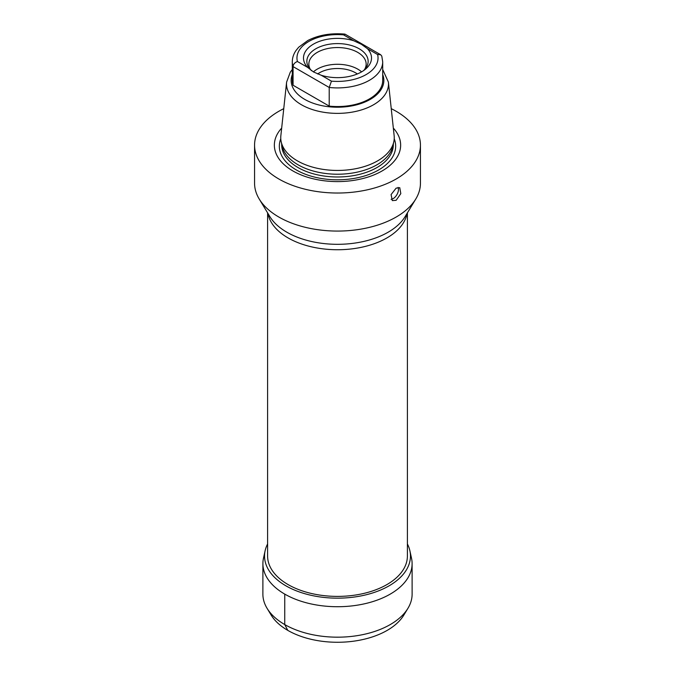 <?xml version="1.0" encoding="UTF-8"?>
<svg xmlns="http://www.w3.org/2000/svg" width="675" height="675" viewBox="0 0 675 675"><rect width="100%" height="100%" fill="white"/><g stroke="black" fill="none" stroke-linecap="round" stroke-linejoin="round"><path stroke-width="1.01" d="M357.353 73.955A25.625 14.799 180 0 0 355.624 72.849A25.625 14.799 0 0 0 317.63 73.963M313.402 71.888A28.654 16.546 0 0 1 357.767 69.137A28.654 16.546 180 0 1 361.589 71.871M364.475 69.677A28.654 16.546 180 0 0 366.154 64.1A28.654 16.546 180 0 0 357.767 52.397A28.654 16.546 0 0 0 326.531 48.811A28.654 16.546 0 0 0 308.846 64.1A28.654 16.546 0 0 0 310.525 69.677M311.622 70.757A30.645 17.693 0 0 1 309.521 68.504A30.645 17.693 0 0 1 320.119 46.71A30.645 17.693 0 0 1 359.168 48.769A30.645 17.693 180 0 1 365.479 68.504A30.645 17.693 180 0 1 363.42 70.723M367.377 48.625A34.012 19.634 0 0 1 364.88 69.66A34.012 19.634 0 0 1 321.249 75.263L313.554 71.972L307.623 67.39A34.012 19.634 0 0 1 313.453 44.128A34.012 19.634 0 0 1 353.751 40.762L361.446 44.322L367.377 48.625L377.587 54.523L380.666 54.726L381.797 56.126L382.7 61.813A45.2 26.097 180 0 1 329.214 87.472L329.214 106.11A45.2 26.097 180 0 0 382.7 80.46L382.7 61.813M353.751 40.762L343.541 34.864L345.119 34.206L380.666 54.726M321.249 75.263L331.459 81.152L329.214 87.472L293.068 66.597C293.271 64.252 294.722 62.556 297.413 61.501L307.623 67.39M293.068 85.244A45.2 26.097 180 0 1 292.3 80.46L292.3 61.813A45.2 26.097 180 0 0 293.068 66.597L293.068 85.244L329.214 106.11M388.395 82.105L394.141 135.65A56.751 32.763 180 0 1 393.812 141.767A56.751 32.763 180 0 1 377.629 160.852A56.751 32.763 0 0 1 319.098 168.674A56.751 32.763 0 0 1 281.188 141.767A56.751 32.763 0 0 1 280.859 135.65L286.605 82.105A50.996 29.438 0 0 0 316.533 110.767A50.996 29.438 0 0 0 373.562 104.752A50.996 29.438 180 0 0 388.395 82.105L382.7 69.5M281.188 141.767L282.116 146.011A55.822 32.231 0 0 0 319.402 172.479A55.822 32.231 0 0 0 376.971 164.784A55.822 32.231 180 0 0 392.884 146.011L393.812 141.767M393.331 128.107A63.146 36.458 180 0 1 382.151 170.918A63.146 36.458 0 0 1 300.004 174.471A63.146 36.458 0 0 1 281.669 128.107M283.753 108.667A82.941 47.883 180 0 0 278.851 111.274A82.941 47.883 0 0 0 254.559 145.133A82.941 47.883 0 0 0 305.758 189.38A82.941 47.883 0 0 0 396.149 179.002A82.941 47.883 180 0 0 420.441 145.133L420.441 183.187A82.941 47.883 180 0 1 415.8 198.982A82.941 47.883 180 0 1 396.149 217.046A82.941 47.883 180 0 1 259.2 198.982A82.941 47.883 180 0 1 254.559 183.187L254.559 145.133M391.247 108.667A82.941 47.883 180 0 1 420.441 145.133M396.149 200.306L392.302 200.602L391.078 194.586L396.149 188.131L399.76 187.692L400.815 193.615L396.149 200.306M398.081 187.414A7.459 4.303 120 0 1 393.188 198.593A7.459 4.303 -60 0 1 391.103 199.302M407.396 212.861L407.396 556.04A69.896 40.357 180 0 1 386.927 584.575A69.896 40.357 180 0 1 310.753 593.325A69.896 40.357 180 0 1 267.604 556.04L267.604 212.861M267.604 543.957A72.959 42.12 180 0 0 265.106 550.8A72.959 42.12 180 0 0 305.429 593.873A72.959 42.12 180 0 0 389.095 585.824A72.959 42.12 0 0 0 409.894 550.8A72.959 42.12 0 0 0 407.396 543.957M265.106 550.8L263.478 558.284A74.604 43.073 180 0 0 262.896 563.633A74.604 43.073 180 0 0 308.939 603.442A74.604 43.073 180 0 0 390.251 594.101A74.604 43.073 0 0 0 412.104 563.633A74.604 43.073 0 0 0 411.522 558.284L409.894 550.8M267.055 608.302L271.156 615.077A70.276 40.576 180 0 0 387.197 630.383A70.276 40.576 0 0 0 403.844 615.077L407.945 608.302A74.621 43.082 0 0 1 390.268 624.561A74.621 43.082 180 0 1 267.055 608.302A74.621 43.082 180 0 1 262.879 594.076L262.896 563.633M407.945 608.302A74.621 43.082 0 0 0 412.121 594.076L412.104 563.633M284.749 594.101L284.732 624.561L287.803 630.383M343.541 34.864A40.542 23.406 0 0 0 297.413 61.501M331.459 81.152A40.542 23.406 0 0 0 377.587 54.523M292.3 74.528A46.356 26.764 0 0 0 315.098 103.883A46.356 26.764 0 0 0 370.28 99.377A46.356 26.764 180 0 0 382.7 74.528M393.323 144.011L393.323 144.754A55.822 32.231 180 0 1 376.971 167.543A55.822 32.231 0 0 1 316.136 174.53A55.822 32.231 0 0 1 281.677 144.754L281.677 144.011M280.783 138.78A58.168 33.581 0 0 0 309.386 175.627A58.168 33.581 0 0 0 378.633 169.973A58.168 33.581 180 0 0 394.217 138.78M415.8 198.982L405.135 216.599A71.643 41.361 180 0 1 388.159 232.2A71.643 41.361 180 0 1 269.865 216.599L259.2 198.982M407.042 213.443A69.896 40.357 180 0 1 386.927 237.921A69.896 40.357 180 0 1 314.035 247.396A69.896 40.357 180 0 1 267.958 213.443M344.841 34.113C330.944 32.889 318.608 35.016 307.834 40.492L298.704 47.216L296.03 50.473C293.574 54.017 292.334 57.797 292.3 61.813M286.605 82.105L290.275 72.208L292.3 69.5"/></g></svg>
